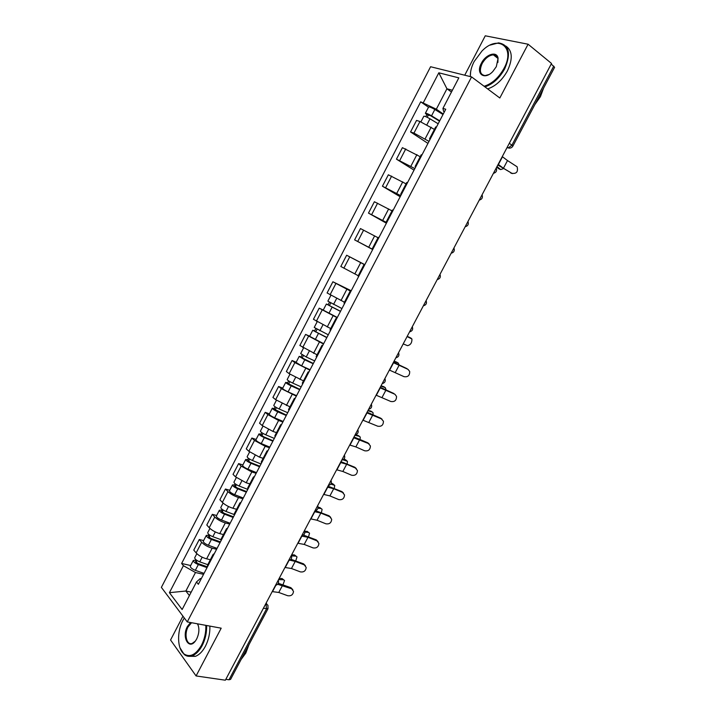 <?xml version="1.0" encoding="UTF-8"?>
<svg xmlns="http://www.w3.org/2000/svg" width="716" height="716" viewBox="0 0 716 716"><rect width="100%" height="100%" fill="white"/><g stroke="black" fill="none" stroke-linecap="round" stroke-linejoin="round"><path stroke-width="1.07" d="M182.956 616.181L170.551 639.988L196.086 675.949L225.352 680.2L551.526 63.464L528.086 44.222L485.269 35.8L464.738 75.207M471.575 76.907L430.593 66.731L161.377 587.371L187.261 621.927L471.575 76.907L499.822 97.994L528.086 44.222M196.086 675.949L221.19 628.183L187.261 621.927M263.381 608.305L267.99 608.716L230.588 679.368L228.995 679.77L266.477 608.94L266.003 603.337M225.826 679.305L228.995 679.77M551.231 64.019L554.596 67.304L512.853 146.154L511.922 145.169L553.763 66.105M434.424 129.399L419.97 121.505L416.542 120.413L410.554 131.959L413.946 133.104L429.009 141.374M436.554 126.884L435.677 126.983L429.537 138.77L430.397 138.716M427.962 143.397L410.554 131.959M429.976 139.513L429.537 138.77M420.202 156.697L402.41 147.666L396.458 159.158L414.832 168.591M422.019 154.799L421.196 154.799L415.092 166.524L415.898 166.559M414.027 170.139L396.458 159.158M415.575 167.177L415.092 166.524M406.07 183.851L388.358 174.785L382.434 186.205L400.736 195.665M407.565 182.553L406.786 182.473L400.718 194.126L401.47 194.251M400.172 196.748L382.434 186.205M401.255 194.68L400.718 194.126M392.01 210.853L374.379 201.742L368.48 213.108L386.712 222.595M393.191 210.164L392.466 209.985L386.425 221.575L387.132 221.79M386.398 223.204L368.48 213.108M387.007 222.032L386.425 221.575M378.021 237.721L360.47 228.565L354.608 239.869L372.767 249.383M378.889 237.614L378.218 237.345L372.213 248.873L372.866 249.186M372.687 249.526L354.608 239.869M372.839 249.24L372.213 248.873M364.757 264.768L346.642 255.236L340.816 266.486L358.251 275.696M364.677 264.911L364.05 264.553L364.704 264.866M364.811 264.651L346.642 255.236M364.05 264.553L358.081 276.027L358.68 276.421M350.921 291.322L332.886 281.773L327.087 292.951L344.45 302.206M350.536 292.065L349.954 291.618L350.652 291.842M351.216 290.75L332.886 281.773M349.954 291.618L344.02 303.029L344.575 303.512M337.164 317.734L319.202 308.166L313.438 319.291L330.711 328.572M336.475 319.067L335.938 318.539L336.681 318.665M323.256 310.037L319.202 308.166M335.938 318.539L330.031 329.879L330.55 330.452M323.489 344.011L305.598 334.417L299.861 345.479L317.054 354.805M322.486 345.926L322.003 345.309L322.791 345.345M309.679 336.198L305.598 334.417M322.003 345.309L316.132 356.586L316.597 357.239M309.876 370.145L294.876 362.609L292.056 360.524L286.355 371.532L289.148 373.654L303.477 380.894M308.578 372.633L308.14 371.935L308.972 371.881M296.182 362.215L292.056 360.524M308.14 371.935L302.295 383.15L302.716 383.892M296.335 396.136L281.352 388.681L278.596 386.497L272.921 397.452L275.651 399.671L289.962 406.849M294.741 399.197L294.348 398.409L295.225 398.275M282.748 388.099L278.596 386.497M294.348 398.409L288.539 409.57L288.915 410.393M282.874 422.001L278.605 420.471L267.891 414.618L265.197 412.335L259.55 423.228L262.217 425.555L272.912 431.408L276.519 432.661M280.985 425.626L280.636 424.749L281.558 424.534M269.386 413.848L265.197 412.335M280.636 424.749L274.855 435.847L275.186 436.76M269.476 447.724L265.18 446.283L254.502 440.421L251.871 438.04L246.259 448.869L248.864 451.295L259.514 457.166L263.148 458.338M267.301 451.903L266.996 450.946L267.954 450.641M256.095 439.463L251.871 438.04M266.996 450.946L261.25 461.99L261.537 462.975M256.149 473.303L251.817 471.96L241.194 466.089L238.625 463.601L233.031 474.377L235.573 476.901L246.188 482.781L249.848 483.882M253.688 478.037L253.428 477.008L254.431 476.614M242.876 464.935L238.625 463.601M253.428 477.008L247.709 487.99L247.951 489.055M242.903 498.757L238.526 497.504C234.195 496.081 230.668 494.121 227.948 491.615L225.433 489.028L219.884 499.75L222.363 502.381C225.066 504.914 228.583 506.874 232.933 508.27L236.62 509.291M240.146 504.037L239.932 502.918L240.979 502.444M229.72 490.281L225.433 489.028M239.932 502.918L234.248 513.846L234.445 514.992M229.711 524.076L225.316 522.913C220.958 521.561 217.44 519.592 214.764 517.015L212.321 514.33L206.79 524.998L209.215 527.719C211.864 530.332 215.373 532.301 219.74 533.617L223.455 534.575M226.686 529.894L226.516 528.703L227.599 528.139M216.635 515.493L212.321 514.33M226.516 528.703L220.859 539.569L221.011 540.795M216.599 549.262L212.16 548.188C207.783 546.908 204.284 544.939 201.661 542.28L199.272 539.497L193.776 550.103L196.13 552.922C198.735 555.625 202.225 557.594 206.62 558.838L210.361 559.715M213.287 555.616L213.162 554.345L214.29 553.701M203.621 540.571L199.272 539.497M213.162 554.345L207.533 565.148L207.64 566.454M451.456 92.033L446.945 88.784L436.33 109.199L443.267 114.005M444.359 111.902L443.571 111.356L442.935 108.402L458.831 77.865L438.819 72.799L446.945 88.784L452.378 90.252M201.268 578.707L200.346 578.51L196.479 581.956L198.359 584.292L445.746 109.235L442.935 108.402M196.479 581.956L182.132 609.531L169.415 592.678L183.403 565.694L195.486 572.523L185.865 591.031L189.4 595.56M436.33 109.199L420.695 101.833L181.622 563.474L183.403 565.694M423.362 102.621L438.819 72.799M191.181 592.132L185.865 591.031L169.415 592.678M203.55 574.322L195.486 572.523M428.508 107.221L420.695 101.833M190.671 565.524L181.622 563.474M511.886 173.308C516.531 173.943 518.277 171.768 517.113 166.783L507.51 160.563L503.438 168.251L511.886 173.308L497.826 165.002M512.441 173.576L510.848 173.102M498.175 164.349L503.438 168.251M502.265 156.598L507.51 160.563M499.374 169.039L500.663 169.585L503.393 168.636M439.535 121.165L430.567 115.688L426.817 114.685L425.367 113.271L428.651 106.953C429.493 106.747 431.56 107.588 434.845 109.485L443.007 114.506M439.722 120.816L431.551 115.822C428.266 113.933 426.199 113.083 425.367 113.271M427.175 117.29L428.544 114.658M438.165 123.787L430.003 118.811C426.709 116.932 424.651 116.073 423.827 116.243L420.918 121.845M425.787 116.672L426.817 114.685M496.725 167.079L498.783 168.788M500.663 169.585L497.011 166.542M484.097 86.26C492.044 83.754 498.667 77.811 503.975 68.423C515.869 47.041 498.121 34.117 481.957 51.024L474.117 61.567C471.361 66.955 470.126 71.967 470.412 76.621M490.236 45.072L498.533 42.87C509.183 44.777 511.251 53.423 504.717 68.799C499.473 78.125 492.885 84.157 484.947 86.887M470.305 76.594L470.636 71.761M481.394 63.241C485.788 54.156 497.101 50.684 498.085 58.309L496.313 66.669L492.868 71.448C484.455 80.639 475.397 73.882 481.394 63.241M497.897 62.435L497.987 58.927C497.441 56.278 495.902 54.926 493.378 54.846C489.001 55.293 485.242 58.211 482.119 63.608C479.076 70.75 480.078 74.75 485.144 75.601L488.93 74.536M543.614 88.041L540.446 96.606L534.879 104.554M505.908 46.11C512.468 50.648 512.96 58.909 507.411 70.893C502.176 80.192 495.588 86.197 487.659 88.909M494.282 55.562L495.454 55.275M184.307 617.98L182.911 620.396C176.798 631.628 177.219 648.821 183.958 653.905C189.946 657.762 195.772 654.889 201.456 645.286C204.624 639.003 206.083 632.353 205.823 625.345M206.62 625.498C206.843 632.604 205.349 639.334 202.136 645.68C199.263 651.023 195.907 654.406 192.076 655.829C189.158 656.796 186.527 656.348 184.209 654.505L179.976 647.792M197.571 623.824C199.576 628.245 199.281 633.275 196.703 638.914L195.745 640.507C189.069 650.763 181.336 637.267 187.431 626.464L190.519 622.526M198.377 625.784L197.401 623.797M191.566 622.723L188.102 626.849C183.887 634.331 186.625 645.68 192.219 643.407L195.217 641.214M248.944 644.695L245.812 653.046L241.14 659.436M209.877 626.097C210.11 633.186 208.616 639.898 205.42 646.235C202.547 651.56 199.191 654.934 195.361 656.348L189.668 656.321M389.379 370.056L403.976 376.643C407.869 377.278 409.776 375.551 409.686 371.461L408.013 369.366M393.308 362.627L407.878 369.295M407.064 368.686L393.496 362.26M376.097 395.178L390.793 401.479C394.614 402.106 396.53 400.414 396.53 396.422L395.008 394.346M379.999 387.786L394.677 394.167M393.898 393.514L380.259 387.293M362.878 420.167L377.681 426.19C381.44 426.799 383.364 425.152 383.436 421.25L380.787 418.216L382.049 419.209M366.762 412.81L381.538 418.923M380.787 418.216L367.093 412.201M349.721 445.03L355.861 446.909L364.632 450.776C368.337 451.366 370.262 449.755 370.405 445.943L367.755 442.783L369.152 443.938M353.597 437.718L368.471 443.544M367.755 442.783L353.981 436.984M336.645 469.777L342.848 471.477L351.645 475.245C355.297 475.809 357.23 474.234 357.436 470.51L354.778 467.235L356.3 468.55M340.494 462.491L346.678 464.245L355.467 468.04M354.778 467.235L340.95 461.632M323.623 494.389L329.906 495.92L338.731 499.58C342.329 500.135 344.262 498.587 344.53 494.944L341.872 491.57L343.501 493.029M327.454 487.14L333.719 488.724L342.534 492.42M341.872 491.57L327.973 486.164M310.672 518.876L317.027 520.237L325.878 523.799C329.432 524.336 331.365 522.814 331.678 519.243L329.029 515.771L330.747 517.382M314.485 511.663L320.822 513.077L329.664 516.675M329.029 515.771L315.344 510.624M297.784 543.238L304.21 544.428L313.089 547.901C316.597 548.411 318.53 546.917 318.897 543.417L316.248 539.864L318.056 541.609M301.579 536.069L307.987 537.304L316.857 540.804M316.248 539.864L303.405 535.085M284.968 567.484L291.466 568.504L300.362 571.878C303.835 572.361 305.768 570.894 306.18 567.466L303.53 563.823L305.41 565.712M289.908 560.18L295.216 561.416L304.112 564.817M303.53 563.823L290.973 559.285M407.198 336.359L409.776 337.496M403.215 343.895L407.458 345.649C410.519 345.031 412.013 342.821 411.942 339.008L407.1 336.547M341.953 308.551L327.865 301.159L330.926 295.26M340.53 311.281L328.572 305.177L329.423 305.499L330.756 302.94M340.458 311.415L326.38 304.031L328.161 304.721L329.458 302.224M337.299 317.483L323.22 310.1L326.38 304.031M329.333 305.687L328.161 304.721M394.104 361.115L396.843 362.215M399.089 364.82L398.248 363.048L393.952 361.41M328.286 334.802L314.235 327.427L317.188 321.726M326.899 337.451L314.942 331.427L315.819 331.705L317.063 329.315M326.8 337.648L312.749 330.282L314.584 330.873L315.774 328.581M323.659 343.689L309.616 336.323L312.749 330.282M315.675 331.973L314.584 330.873M381.082 385.745L383.964 386.828M386.076 389.826L385.244 387.607L380.867 386.148M314.682 360.909L306.224 356.98L300.675 353.561L303.53 348.048M313.348 363.486L301.382 357.535L302.286 357.767L303.432 355.548M313.205 363.746L304.748 359.826L299.199 356.398L301.069 356.899L302.161 354.796M310.082 369.751L301.615 365.858L296.084 362.412L299.199 356.398M302.098 358.125L301.069 356.899M368.114 410.259L371.148 411.306M373.072 414.671L373.054 412.747L372.302 412.04L367.854 410.76M301.159 386.882L292.674 383.06C289.345 381.467 287.51 380.294 287.179 379.552L289.944 374.226M299.861 389.379L287.904 383.507L288.817 383.695L289.882 381.646M299.691 389.701L291.197 385.897C287.868 384.304 286.042 383.132 285.72 382.38L287.635 382.774L288.62 380.876M296.585 395.671L288.083 391.894C284.753 390.301 282.927 389.128 282.614 388.358L285.72 382.38M288.584 384.143L287.635 382.774M355.619 434.737L358.385 435.668M360.103 439.382L360.229 437.082L359.432 436.357L354.903 435.247M287.707 412.711L279.186 409.006C275.857 407.44 274.049 406.24 273.763 405.408L276.43 400.271M286.454 415.128L274.488 409.337L275.427 409.48L276.403 407.601M286.248 415.522L277.719 411.825C274.389 410.259 272.581 409.06 272.304 408.218L274.273 408.523L275.15 406.822M283.151 421.464L274.622 417.795C271.292 416.229 269.493 415.02 269.225 414.161L272.304 408.218M275.15 410.017L275.427 409.48L274.273 408.523M343.832 459.207L345.685 459.914M347.162 463.95L347.457 461.283L343.018 459.824M274.326 438.416L265.779 434.818C262.441 433.27 260.651 432.043 260.418 431.13L262.987 426.172M273.109 440.752L263.712 436.814L261.143 435.042L262.101 435.14L262.996 433.422M272.868 441.208L264.32 437.619C260.982 436.08 259.201 434.845 258.968 433.923L260.973 434.138L261.761 432.625M269.798 447.115L261.233 443.553C257.894 442.023 256.122 440.779 255.898 439.839L258.968 433.923M261.779 435.758L262.101 435.14L260.973 434.138M331.204 483.318L333.038 484.043M334.256 488.375L334.748 485.367L330.765 484.123M261.009 463.977L252.435 460.486C249.096 458.974 247.333 457.712 247.145 456.71L249.615 451.939M259.836 466.241L250.403 462.42L247.87 460.603L248.855 460.657L249.66 459.099M259.568 466.751L250.985 463.279C247.647 461.766 245.883 460.504 245.695 459.493L247.745 459.609L248.434 458.294M256.507 472.632L247.915 469.177C244.577 467.673 242.822 466.402 242.643 465.373L245.695 459.493M248.488 461.364L248.855 460.657L247.745 459.609M318.128 507.232L320.455 508.047M321.386 512.665L322.111 509.327L321.198 508.584L317.994 508.181M247.772 489.404L239.162 486.03C235.824 484.535 234.078 483.246 233.935 482.163L236.316 477.572M246.635 491.588L237.175 487.891L234.669 486.03L235.662 486.039L236.387 484.651M246.331 492.169L237.721 488.804C234.383 487.31 232.637 486.021 232.494 484.929L234.588 484.956L235.179 483.828M243.288 498.014L234.669 494.675C231.331 493.19 229.594 491.892 229.46 490.782L232.494 484.929M235.26 486.826L235.662 486.039L234.588 484.956M304.694 531.021L307.925 531.934M308.551 536.821L309.527 533.169L308.578 532.427L304.9 532.095M234.248 514.571L225.961 511.43C222.613 509.962 220.895 508.646 220.796 507.483L223.088 503.071M233.497 516.809L224.01 513.229L221.53 511.331L222.551 511.296L223.195 510.06M233.165 517.453L224.529 514.186C221.181 512.728 219.463 511.412 219.364 510.231L221.504 510.168L221.987 509.228M230.14 523.262L221.495 520.031C218.147 518.572 216.429 517.247 216.348 516.048L219.364 510.231M222.103 512.164L222.551 511.296L221.504 510.168M291.689 554.775L294.446 554.927L296.057 556.153M295.753 560.852L297.006 556.887L296.021 556.144L291.537 555.893M220.832 539.622L212.831 536.696C209.484 535.264 207.783 533.921 207.73 532.668L209.922 528.435M220.43 541.905L210.907 538.432L208.463 536.49L209.502 536.418L210.065 535.344M220.072 542.603L211.399 539.443C208.052 538.011 206.351 536.66 206.306 535.407L208.481 535.246L208.875 534.494M217.055 548.384L208.383 545.252C205.036 543.829 203.344 542.468 203.299 541.198L206.306 535.407M209.009 537.367L209.502 536.418L208.481 535.246M272.214 591.604L278.775 592.463L287.707 595.73C291.135 596.204 293.068 594.754 293.515 591.398L290.875 587.675L292.826 589.689M277.674 584.283L291.43 588.713M290.875 587.675L278.327 583.298M279.168 578.447L281.97 578.51L283.634 579.763M282.981 584.748L284.547 580.488L283.518 579.754L278.533 579.638M207.783 564.664L199.764 561.836C196.417 560.422 194.734 559.053 194.725 557.719L196.828 553.665M207.434 566.866L197.885 563.51L195.468 561.523L196.524 561.407L197.007 560.494M207.04 567.618L198.341 564.566C194.994 563.161 193.32 561.783 193.311 560.44L195.522 560.198L195.826 559.626M204.042 573.373L195.343 570.348C191.986 568.943 190.313 567.564 190.322 566.204L193.311 560.44M195.987 562.445L196.524 561.407L195.522 560.198M275.723 584.954L277.334 581.92M288.843 560.145L290.454 557.102M302.036 535.21L303.656 532.149M315.291 510.15L316.92 507.071M328.608 484.956L330.246 481.859M342.006 459.627L343.653 456.522M355.467 434.173L357.123 431.041M369.009 408.576L370.673 405.435M382.613 382.845L384.286 379.686M396.288 356.989L397.971 353.811M410.044 330.989L411.727 327.794M423.863 304.846L425.564 301.633M437.762 278.569L439.472 275.338M451.733 252.148L453.452 248.9M465.785 225.594L467.503 222.327M479.899 198.887L481.635 195.611M494.103 172.046L495.848 168.743M265.815 603.695L267.936 605.226L267.99 608.716M507 147.648L508.279 147.935L511.922 145.169L509.3 143.307M507.098 147.469L509.479 148.131M206.62 558.838L212.16 548.188M219.74 533.617L225.316 522.913M232.933 508.27L238.526 497.504M246.188 482.781L251.817 471.96M259.514 457.166L265.18 446.283M272.912 431.408L278.605 420.471M286.382 405.516L292.11 394.516M299.923 379.489L305.678 368.427M313.545 353.319L319.327 342.203M327.23 327.006L333.038 315.828M340.995 300.55L346.83 289.318M354.823 273.96L360.703 262.665M368.731 247.226L374.647 235.868M382.72 220.34L388.663 208.92M396.78 193.311L402.75 181.837M410.921 166.139L416.927 154.593M425.134 138.815L431.175 127.206M209.215 527.719L214.764 517.015M222.363 502.381L227.948 491.615M235.573 476.901L241.194 466.089M248.864 451.295L254.502 440.421M262.217 425.555L267.891 414.618M275.651 399.671L281.352 388.681M289.148 373.654L294.876 362.609M302.716 347.502L308.48 336.386M316.365 321.198L322.155 310.037M330.076 294.759L335.902 283.536M343.868 268.187L349.721 256.892M357.731 241.462L363.621 230.113M371.676 214.594L377.592 203.183M385.691 187.574L391.643 176.1M399.779 160.42L405.766 148.883M413.946 133.104L419.97 121.505M196.13 552.922L201.661 542.28M502.453 156.831L498.363 164.573M431.551 115.822L434.845 109.485M426.951 124.682L430.003 118.811M393.576 362.699L389.647 370.118M399.197 365.088L395.286 372.463M380.277 387.839L376.374 395.223M385.969 390.068L382.075 397.407M367.048 412.846L363.164 420.194M372.803 414.913L368.937 422.216M353.892 437.727L350.026 445.048M359.709 439.642L355.861 446.909M340.798 462.491L336.95 469.768M346.678 464.245L342.848 471.477M327.767 487.122L323.936 494.362M333.719 488.724L329.906 495.92M314.807 511.627L310.995 518.832M320.822 513.077L317.027 520.237M301.91 536.007L298.125 543.175M307.987 537.304L304.21 544.428M288.933 560.538L285.308 567.403M295.216 561.416L291.466 568.504M411.315 338.364L409.57 337.379M333.558 304.398L336.672 298.393M328.895 313.366L332.054 307.271M398.248 363.048L396.521 362.036M319.855 330.756L322.898 324.903M315.219 339.679L318.36 333.62M385.244 387.607L383.543 386.568M306.224 356.98L309.196 351.261M301.615 365.858L304.748 359.826M372.302 412.04L370.62 410.975M292.674 383.06L295.565 377.484M288.083 391.894L291.197 385.897M359.432 436.357L357.767 435.265M279.186 409.006L282.014 403.573M274.622 417.795L277.719 411.825M346.625 460.558L344.978 459.439M265.779 434.818L268.527 429.519M261.233 443.553L264.32 437.619M333.88 484.634L332.251 483.488M252.435 460.486L255.12 455.322M247.915 469.177L250.985 463.279M321.198 508.584L319.587 507.42M239.162 486.03L241.775 481M234.669 494.675L237.721 488.804M308.578 532.427L306.985 531.236M225.961 511.43L228.502 506.534M221.495 520.031L224.529 514.186M296.021 556.144L294.446 554.927M212.831 536.696L215.301 531.934M208.383 545.252L211.399 539.443M275.839 585.312L272.563 591.505M282.516 585.411L278.775 592.463M283.518 579.754L281.97 578.51M199.764 561.836L202.172 557.209M195.343 570.348L198.341 564.566M493.413 173.344C496.224 172.529 497.164 170.757 496.233 168.009M479.255 200.113C482.047 199.316 482.978 197.553 482.056 194.824M465.176 226.739C467.951 225.952 468.882 224.206 467.951 221.495M451.17 253.222C453.935 252.453 454.848 250.716 453.926 248.013M437.234 279.58C439.991 278.81 440.904 277.083 439.973 274.398M423.371 305.786C426.11 305.034 427.022 303.315 426.092 300.63M409.579 331.866C412.318 331.114 413.221 329.405 412.291 326.729M395.858 357.812C398.588 357.06 399.492 355.351 398.561 352.684M382.21 383.615C384.931 382.872 385.835 381.163 384.913 378.504M368.633 409.292C371.344 408.55 372.248 406.84 371.327 404.182M355.118 434.836C357.83 434.084 358.734 432.383 357.821 429.725M341.684 460.245C344.387 459.493 345.291 457.793 344.387 455.134M328.313 485.529C331.016 484.777 331.911 483.067 331.016 480.409M315.013 510.678C317.707 509.917 318.611 508.208 317.725 505.55M301.776 535.702C304.47 534.942 305.374 533.223 304.497 530.556M288.611 560.592C291.305 559.831 292.209 558.104 291.34 555.437M275.508 585.366C278.202 584.587 279.115 582.86 278.247 580.184M507.241 147.201L508.279 147.935C510.257 148.427 511.788 147.836 512.853 146.154M266.11 603.14L266.808 603.946M497.987 58.927L498.085 58.309M493.378 54.846L497.871 58.363M183.958 653.905L184.209 654.505M195.361 656.348L192.076 655.829"/></g></svg>
